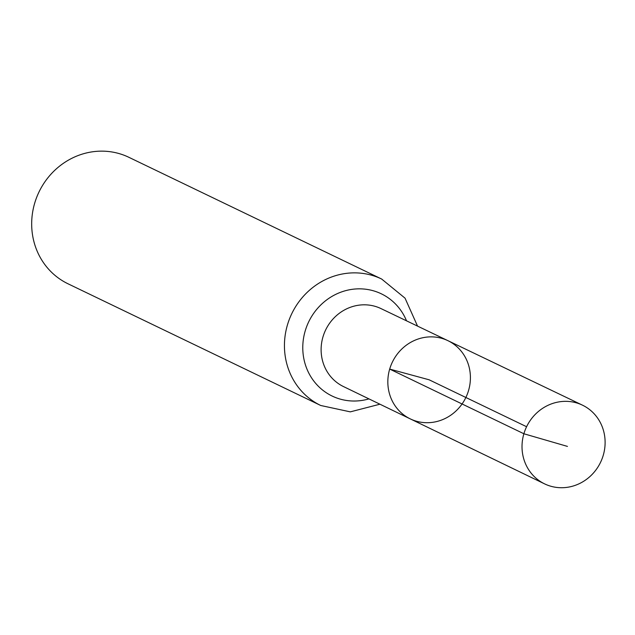 <?xml version="1.0" encoding="UTF-8"?>
<svg xmlns="http://www.w3.org/2000/svg" width="635" height="635" viewBox="0 0 635 635"><rect width="100%" height="100%" fill="white"/><g stroke="black" fill="none" stroke-linecap="round" stroke-linejoin="round"><path stroke-width="0.95" d="M410.226 418.862L343.44 386.548A43.267 40.656 115.7 0 1 322.961 336.923A43.267 40.656 115.7 0 1 380.984 308.586L447.889 340.654A43.402 40.783 115.7 0 0 389.684 369.086A43.402 40.783 115.7 0 0 410.226 418.862A43.402 40.783 115.7 0 0 465.868 397.486A43.402 40.783 115.7 0 0 447.889 340.654A43.402 40.783 115.7 0 0 389.684 369.086A43.402 40.783 115.7 0 0 410.226 418.862L544.552 483.854A43.672 41.037 115.7 0 0 603.25 455.311A43.672 41.037 115.7 0 0 582.454 405.154A43.672 41.037 115.7 0 0 523.883 433.761A43.672 41.037 115.7 0 0 544.552 483.854M417.544 326.112L405.043 298.164L381.651 279.035L128.881 157.313A70.175 65.945 115.7 0 0 34.671 203.232A70.175 65.945 115.7 0 0 67.985 283.774L320.746 405.495L350.298 411.861L379.936 404.209M526.59 426.728L429.125 379.793L389.684 369.086L523.883 433.761L567.452 446.405M381.651 279.035A70.175 65.945 115.7 0 0 287.433 324.953A70.175 65.945 115.7 0 0 320.746 405.495M406.527 320.834A56.721 53.3 115.7 0 0 354.179 289.092A56.721 53.3 115.7 0 0 305.197 330.938A56.721 53.3 115.7 0 0 317.214 385.08A56.721 53.3 115.7 0 0 368.943 398.891M447.889 340.654L582.454 405.154"/></g></svg>
